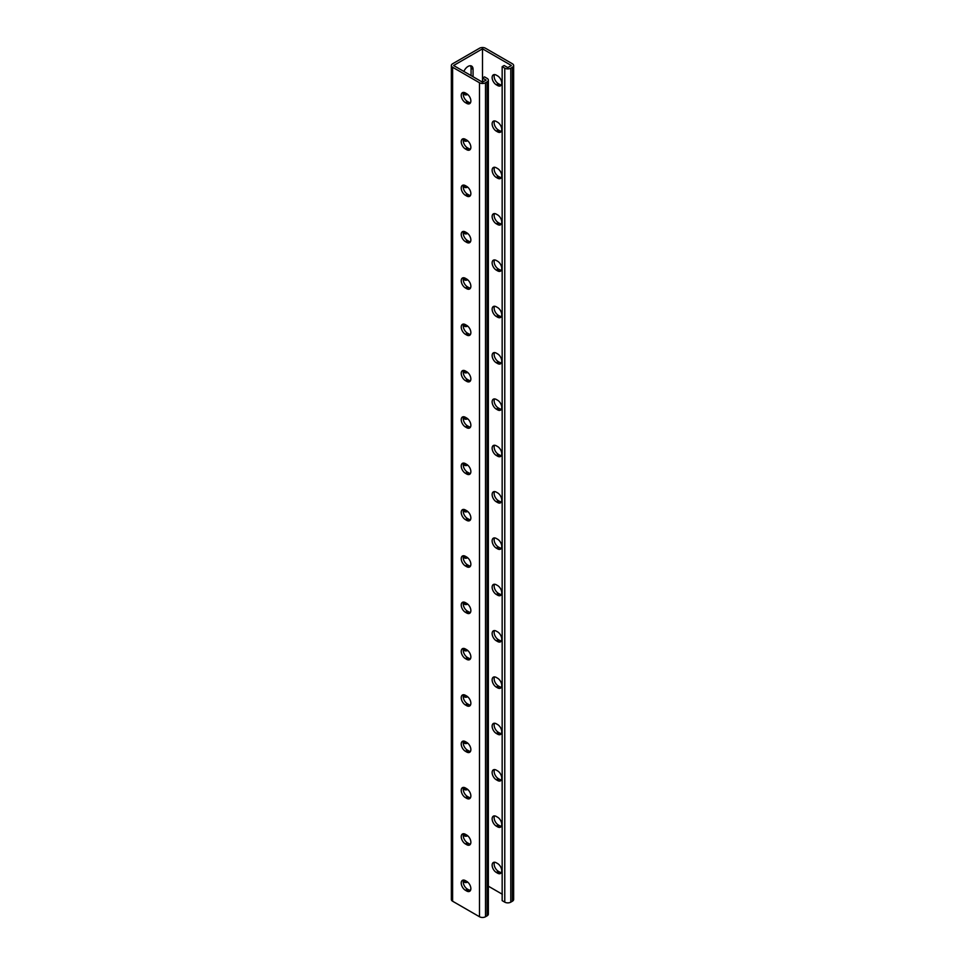 <?xml version="1.0" encoding="UTF-8"?>
<svg xmlns="http://www.w3.org/2000/svg" width="965" height="965" viewBox="0 0 965 965"><rect width="100%" height="100%" fill="white"/><g stroke="black" fill="none" stroke-linecap="round" stroke-linejoin="round"><path stroke-width="1.45" d="M482.5 48.829L482.5 82.194L453.61 65.511L482.5 48.829L511.39 65.511L507.783 67.598L504.164 65.511L502.162 66.669L502.162 900.647L504.767 902.154L504.767 68.177L502.162 66.669M467.687 94.437A7.093 4.101 -60 0 1 464.503 94.582A7.093 4.101 -60 0 1 463.357 93.183M463.876 71.434A7.093 4.101 -60 0 1 471.608 66.078A7.093 4.101 -60 0 1 473.067 69.335L473.067 76.742M467.687 140.769A7.093 4.101 -60 0 1 464.503 140.914A7.093 4.101 -60 0 1 463.357 139.515M467.687 418.762A7.093 4.101 -60 0 1 464.503 418.919A7.093 4.101 -60 0 1 463.357 417.507M467.687 465.094A7.093 4.101 -60 0 1 464.503 465.251A7.093 4.101 -60 0 1 463.357 463.839M467.687 372.43A7.093 4.101 -60 0 1 464.503 372.574A7.093 4.101 -60 0 1 463.357 371.175M467.687 326.098A7.093 4.101 -60 0 1 464.503 326.242A7.093 4.101 -60 0 1 463.357 324.843M467.687 279.766A7.093 4.101 -60 0 1 464.503 279.91A7.093 4.101 -60 0 1 463.357 278.511M467.687 233.434A7.093 4.101 -60 0 1 464.503 233.578A7.093 4.101 -60 0 1 463.357 232.179M467.687 187.101A7.093 4.101 -60 0 1 464.503 187.246A7.093 4.101 -60 0 1 463.357 185.847M469.593 890.261L470.763 889.585M463.357 880.828A7.093 4.101 120 0 0 464.503 882.239A7.093 4.101 120 0 0 467.687 882.082M463.357 834.496A7.093 4.101 120 0 0 464.503 835.907A7.093 4.101 120 0 0 467.687 835.75M463.357 556.503A7.093 4.101 120 0 0 464.503 557.915A7.093 4.101 120 0 0 467.687 557.758M463.357 510.171A7.093 4.101 120 0 0 464.503 511.583A7.093 4.101 120 0 0 467.687 511.426M463.357 602.836A7.093 4.101 120 0 0 464.503 604.247A7.093 4.101 120 0 0 467.687 604.09M463.357 649.168A7.093 4.101 120 0 0 464.503 650.579A7.093 4.101 120 0 0 467.687 650.422M463.357 695.5A7.093 4.101 120 0 0 464.503 696.911A7.093 4.101 120 0 0 467.687 696.754M463.357 741.832A7.093 4.101 120 0 0 464.503 743.243A7.093 4.101 120 0 0 467.687 743.086M463.357 788.164A7.093 4.101 120 0 0 464.503 789.575A7.093 4.101 120 0 0 467.687 789.418M465.806 93.207A7.093 4.101 -60 0 1 463.646 93.762M470.45 65.753A7.093 4.101 -60 0 1 471.065 68.177L471.065 75.584M465.806 139.539A7.093 4.101 -60 0 1 463.646 140.094M465.806 417.543A7.093 4.101 -60 0 1 463.646 418.086M465.806 463.876A7.093 4.101 -60 0 1 463.646 464.418M465.806 371.211A7.093 4.101 -60 0 1 463.646 371.754M465.806 324.879A7.093 4.101 -60 0 1 463.646 325.422M465.806 278.547A7.093 4.101 -60 0 1 463.646 279.09M465.806 232.203A7.093 4.101 -60 0 1 463.646 232.758M465.806 185.871A7.093 4.101 -60 0 1 463.646 186.426M451.355 65.511A4.258 2.461 0 0 0 452.609 67.248L479.496 82.773A4.258 2.461 0 0 0 485.504 82.773L487.12 81.844A4.258 2.461 0 0 0 488.362 80.107L488.362 914.084A4.258 2.461 0 0 1 487.12 915.821L485.504 916.75A4.258 2.461 0 0 1 479.496 916.75L452.609 901.226A4.258 2.461 0 0 1 451.355 899.489L451.355 65.511A4.258 2.461 0 0 1 452.609 63.774L479.496 48.25A4.258 2.461 180 0 1 485.504 48.25L512.391 63.774A4.258 2.461 180 0 1 513.645 65.511A4.258 2.461 180 0 1 512.391 67.248L510.787 68.177A4.258 2.461 180 0 1 504.767 68.177M463.646 881.407A7.093 4.101 120 0 0 465.806 880.864M463.646 835.075A7.093 4.101 120 0 0 465.806 834.532M463.646 557.082A7.093 4.101 120 0 0 465.806 556.54M463.646 510.75A7.093 4.101 120 0 0 465.806 510.208M463.646 603.415A7.093 4.101 120 0 0 465.806 602.872M463.646 649.747A7.093 4.101 120 0 0 465.806 649.204M463.646 696.079A7.093 4.101 120 0 0 465.806 695.536M463.646 742.411A7.093 4.101 120 0 0 465.806 741.868M463.646 788.743A7.093 4.101 120 0 0 465.806 788.2M496.3 445.806A5.899 3.402 -120 0 0 493.356 445.516A5.899 3.402 -120 0 0 492.452 450.245A5.899 3.402 -120 0 0 496.3 455.444L497.59 456.18A5.899 3.402 -120 0 0 500.533 456.481A5.899 3.402 -120 0 0 501.438 451.741A5.899 3.402 -120 0 0 497.59 446.542L496.3 445.806M496.3 399.474A5.899 3.402 -120 0 0 493.356 399.184A5.899 3.402 -120 0 0 492.452 403.913A5.899 3.402 -120 0 0 496.3 409.112L497.59 409.848A5.899 3.402 -120 0 0 500.533 410.149A5.899 3.402 -120 0 0 501.438 405.409A5.899 3.402 -120 0 0 497.59 400.21L496.3 399.474M496.3 353.142A5.899 3.402 -120 0 0 493.356 352.852A5.899 3.402 -120 0 0 492.452 357.581A5.899 3.402 -120 0 0 496.3 362.78L497.59 363.516A5.899 3.402 -120 0 0 500.533 363.805A5.899 3.402 -120 0 0 501.438 359.077A5.899 3.402 -120 0 0 497.59 353.878L496.3 353.142M496.3 306.81A5.899 3.402 -120 0 0 493.356 306.52A5.899 3.402 -120 0 0 492.452 311.249A5.899 3.402 -120 0 0 496.3 316.448L497.59 317.183A5.899 3.402 -120 0 0 500.533 317.473A5.899 3.402 -120 0 0 501.438 312.744A5.899 3.402 -120 0 0 497.59 307.546L496.3 306.81M496.3 260.478A5.899 3.402 -120 0 0 493.356 260.188A5.899 3.402 -120 0 0 492.452 264.917A5.899 3.402 -120 0 0 496.3 270.116L497.59 270.851A5.899 3.402 -120 0 0 500.533 271.141A5.899 3.402 -120 0 0 501.438 266.412A5.899 3.402 -120 0 0 497.59 261.213L496.3 260.478M496.3 214.146A5.899 3.402 -120 0 0 493.356 213.856A5.899 3.402 -120 0 0 492.452 218.585A5.899 3.402 -120 0 0 496.3 223.784L497.59 224.519A5.899 3.402 -120 0 0 500.533 224.809A5.899 3.402 -120 0 0 501.438 220.08A5.899 3.402 -120 0 0 497.59 214.881L496.3 214.146M496.3 167.814A5.899 3.402 -120 0 0 493.356 167.524A5.899 3.402 -120 0 0 492.452 172.253A5.899 3.402 -120 0 0 496.3 177.451L497.59 178.187A5.899 3.402 -120 0 0 500.533 178.477A5.899 3.402 -120 0 0 501.438 173.748A5.899 3.402 -120 0 0 497.59 168.549L496.3 167.814M496.3 121.481A5.899 3.402 -120 0 0 493.356 121.192A5.899 3.402 -120 0 0 492.452 125.92A5.899 3.402 -120 0 0 496.3 131.119L497.59 131.855A5.899 3.402 -120 0 0 500.533 132.145A5.899 3.402 -120 0 0 501.438 127.416A5.899 3.402 -120 0 0 497.59 122.217L496.3 121.481M496.3 75.149A5.899 3.402 -120 0 0 493.356 74.848A5.899 3.402 -120 0 0 492.452 79.588A5.899 3.402 -120 0 0 496.3 84.787L497.59 85.523A5.899 3.402 -120 0 0 500.533 85.813A5.899 3.402 -120 0 0 501.438 81.084A5.899 3.402 -120 0 0 497.59 75.885L496.3 75.149M488.362 886.196L502.331 894.253M496.3 501.776A5.899 3.402 60 0 1 492.452 496.577A5.899 3.402 60 0 1 493.356 491.848A5.899 3.402 60 0 1 496.3 492.138L497.59 492.874A5.899 3.402 60 0 1 501.438 498.085A5.899 3.402 60 0 1 500.533 502.813A5.899 3.402 60 0 1 497.59 502.512L496.3 501.776L498.314 500.618L499.593 501.354A5.899 3.402 -120 0 0 501.366 501.921M496.3 548.108A5.899 3.402 60 0 1 492.452 542.909A5.899 3.402 60 0 1 493.356 538.181A5.899 3.402 60 0 1 496.3 538.47L497.59 539.206A5.899 3.402 60 0 1 501.438 544.417A5.899 3.402 60 0 1 500.533 549.145A5.899 3.402 60 0 1 497.59 548.844L496.3 548.108L498.314 546.95L499.593 547.686A5.899 3.402 -120 0 0 501.366 548.253M496.3 594.44A5.899 3.402 60 0 1 492.452 589.241A5.899 3.402 60 0 1 493.356 584.513A5.899 3.402 60 0 1 496.3 584.802L497.59 585.538A5.899 3.402 60 0 1 501.438 590.749A5.899 3.402 60 0 1 500.533 595.477A5.899 3.402 60 0 1 497.59 595.176L496.3 594.44L498.314 593.282L499.593 594.018A5.899 3.402 -120 0 0 501.366 594.585M496.3 640.772A5.899 3.402 60 0 1 492.452 635.573A5.899 3.402 60 0 1 493.356 630.845A5.899 3.402 60 0 1 496.3 631.134L497.59 631.87A5.899 3.402 60 0 1 501.438 637.081A5.899 3.402 60 0 1 500.533 641.809A5.899 3.402 60 0 1 497.59 641.508L496.3 640.772L498.314 639.614L499.593 640.35A5.899 3.402 -120 0 0 501.366 640.917M496.3 687.104A5.899 3.402 60 0 1 492.452 681.905A5.899 3.402 60 0 1 493.356 677.177A5.899 3.402 60 0 1 496.3 677.466L497.59 678.214A5.899 3.402 60 0 1 501.438 683.413A5.899 3.402 60 0 1 500.533 688.142A5.899 3.402 60 0 1 497.59 687.84L496.3 687.104L498.314 685.946L499.593 686.682A5.899 3.402 -120 0 0 501.366 687.249M496.3 733.436A5.899 3.402 60 0 1 492.452 728.237A5.899 3.402 60 0 1 493.356 723.509A5.899 3.402 60 0 1 496.3 723.798L497.59 724.546A5.899 3.402 60 0 1 501.438 729.745A5.899 3.402 60 0 1 500.533 734.474A5.899 3.402 60 0 1 497.59 734.172L496.3 733.436L498.314 732.278L499.593 733.014A5.899 3.402 -120 0 0 501.366 733.581M496.3 779.768A5.899 3.402 60 0 1 492.452 774.569A5.899 3.402 60 0 1 493.356 769.841A5.899 3.402 60 0 1 496.3 770.13L497.59 770.878A5.899 3.402 60 0 1 501.438 776.077A5.899 3.402 60 0 1 500.533 780.806A5.899 3.402 60 0 1 497.59 780.504L496.3 779.768L498.314 778.61L499.593 779.346A5.899 3.402 -120 0 0 501.366 779.913M496.3 826.1A5.899 3.402 60 0 1 492.452 820.901A5.899 3.402 60 0 1 493.356 816.173A5.899 3.402 60 0 1 496.3 816.462L497.59 817.21A5.899 3.402 60 0 1 501.438 822.409A5.899 3.402 60 0 1 500.533 827.138A5.899 3.402 60 0 1 497.59 826.848L496.3 826.1L498.314 824.942L499.593 825.678A5.899 3.402 -120 0 0 501.366 826.257M496.3 872.432A5.899 3.402 60 0 1 492.452 867.233A5.899 3.402 60 0 1 493.356 862.505A5.899 3.402 60 0 1 496.3 862.794L497.59 863.542A5.899 3.402 60 0 1 501.438 868.741A5.899 3.402 60 0 1 500.533 873.47A5.899 3.402 60 0 1 497.59 873.18L496.3 872.432L498.314 871.274L499.593 872.022A5.899 3.402 -120 0 0 501.366 872.589M501.366 455.589A5.899 3.402 60 0 1 499.593 455.022L498.314 454.286A5.899 3.402 60 0 1 494.526 445.239M501.366 409.256A5.899 3.402 60 0 1 499.593 408.69L498.314 407.954A5.899 3.402 60 0 1 494.526 398.907M501.366 362.924A5.899 3.402 60 0 1 499.593 362.357L498.314 361.622A5.899 3.402 60 0 1 494.526 352.575M501.366 316.592A5.899 3.402 60 0 1 499.593 316.025L498.314 315.29A5.899 3.402 60 0 1 494.526 306.243M501.366 270.26A5.899 3.402 60 0 1 499.593 269.693L498.314 268.958A5.899 3.402 60 0 1 494.526 259.911M501.366 223.928A5.899 3.402 60 0 1 499.593 223.361L498.314 222.626A5.899 3.402 60 0 1 494.526 213.579M501.366 177.596A5.899 3.402 60 0 1 499.593 177.029L498.314 176.293A5.899 3.402 60 0 1 494.526 167.247M501.366 131.264A5.899 3.402 60 0 1 499.593 130.697L498.314 129.961A5.899 3.402 60 0 1 494.526 120.915M501.366 84.932A5.899 3.402 60 0 1 499.593 84.365L498.314 83.629A5.899 3.402 60 0 1 494.526 74.582M494.526 491.571A5.899 3.402 -120 0 0 498.314 500.618M494.526 537.903A5.899 3.402 -120 0 0 498.314 546.95M494.526 584.235A5.899 3.402 -120 0 0 498.314 593.282M494.526 630.567A5.899 3.402 -120 0 0 498.314 639.614M494.526 676.899A5.899 3.402 -120 0 0 498.314 685.946M494.526 723.231A5.899 3.402 -120 0 0 498.314 732.278M494.526 769.563A5.899 3.402 -120 0 0 498.314 778.61M494.526 815.895A5.899 3.402 -120 0 0 498.314 824.942M494.526 862.227A5.899 3.402 -120 0 0 498.314 871.274M513.645 65.511L513.645 899.489A4.258 2.461 180 0 1 512.391 901.226L510.787 902.154A4.258 2.461 180 0 1 504.767 902.154M488.362 80.107A4.258 2.461 0 0 0 487.12 78.37L484.502 76.862L482.5 78.02L486.107 80.107L482.5 82.194M482.5 78.02L482.79 82.025M463.634 463.079A5.899 3.402 -120 0 0 467.41 472.126L468.701 472.862A5.899 3.402 -120 0 0 470.474 473.429M463.634 416.747A5.899 3.402 -120 0 0 467.41 425.794L468.701 426.53A5.899 3.402 -120 0 0 470.474 427.097M463.634 370.415A5.899 3.402 -120 0 0 467.41 379.462L468.701 380.198A5.899 3.402 -120 0 0 470.474 380.765M463.634 324.083A5.899 3.402 -120 0 0 467.41 333.13L468.701 333.866A5.899 3.402 -120 0 0 470.474 334.433M463.634 277.751A5.899 3.402 -120 0 0 467.41 286.786L468.701 287.534A5.899 3.402 -120 0 0 470.474 288.101M463.634 231.419A5.899 3.402 -120 0 0 467.41 240.454L468.701 241.202A5.899 3.402 -120 0 0 470.474 241.769M463.634 185.087A5.899 3.402 -120 0 0 467.41 194.122L468.701 194.87A5.899 3.402 -120 0 0 470.474 195.437M463.634 138.743A5.899 3.402 -120 0 0 467.41 147.79L468.701 148.538A5.899 3.402 -120 0 0 470.474 149.105M463.634 92.411A5.899 3.402 -120 0 0 467.41 101.458L468.701 102.206A5.899 3.402 -120 0 0 470.474 102.773M470.474 519.761A5.899 3.402 60 0 1 468.701 519.194L467.41 518.458A5.899 3.402 60 0 1 463.634 509.411M470.474 566.093A5.899 3.402 60 0 1 468.701 565.526L467.41 564.79A5.899 3.402 60 0 1 463.634 555.744M470.474 612.425A5.899 3.402 60 0 1 468.701 611.858L467.41 611.122A5.899 3.402 60 0 1 463.634 602.076M470.474 658.757A5.899 3.402 60 0 1 468.701 658.19L467.41 657.454A5.899 3.402 60 0 1 463.634 648.408M470.474 705.089A5.899 3.402 60 0 1 468.701 704.522L467.41 703.787A5.899 3.402 60 0 1 463.634 694.74M470.474 751.421A5.899 3.402 60 0 1 468.701 750.854L467.41 750.119A5.899 3.402 60 0 1 463.634 741.072M470.474 797.753A5.899 3.402 60 0 1 468.701 797.187L467.41 796.451A5.899 3.402 60 0 1 463.634 787.404M470.474 844.086A5.899 3.402 60 0 1 468.701 843.519L467.41 842.783A5.899 3.402 60 0 1 463.634 833.736M470.474 890.418A5.899 3.402 60 0 1 468.701 889.851L467.41 889.115A5.899 3.402 60 0 1 463.634 880.068M465.407 463.646L466.686 464.382A5.899 3.402 60 0 1 470.546 469.581A5.899 3.402 60 0 1 469.641 474.31A5.899 3.402 60 0 1 466.686 474.02L465.407 473.284A5.899 3.402 60 0 1 461.547 468.073A5.899 3.402 60 0 1 462.452 463.345A5.899 3.402 60 0 1 465.407 463.646M465.407 417.314L466.686 418.05A5.899 3.402 60 0 1 470.546 423.249A5.899 3.402 60 0 1 469.641 427.978A5.899 3.402 60 0 1 466.686 427.688L465.407 426.952A5.899 3.402 60 0 1 461.547 421.741A5.899 3.402 60 0 1 462.452 417.013A5.899 3.402 60 0 1 465.407 417.314M465.407 370.982L466.686 371.718A5.899 3.402 60 0 1 470.546 376.917A5.899 3.402 60 0 1 469.641 381.645A5.899 3.402 60 0 1 466.686 381.356L465.407 380.62A5.899 3.402 60 0 1 461.547 375.409A5.899 3.402 60 0 1 462.452 370.681A5.899 3.402 60 0 1 465.407 370.982M465.407 324.65L466.686 325.386A5.899 3.402 60 0 1 470.546 330.585A5.899 3.402 60 0 1 469.641 335.313A5.899 3.402 60 0 1 466.686 335.024L465.407 334.288A5.899 3.402 60 0 1 461.547 329.077A5.899 3.402 60 0 1 462.452 324.349A5.899 3.402 60 0 1 465.407 324.65M465.407 278.318L466.686 279.054A5.899 3.402 60 0 1 470.546 284.253A5.899 3.402 60 0 1 469.641 288.981A5.899 3.402 60 0 1 466.686 288.692L465.407 287.956A5.899 3.402 60 0 1 461.547 282.745A5.899 3.402 60 0 1 462.452 278.017A5.899 3.402 60 0 1 465.407 278.318M465.407 231.986L466.686 232.722A5.899 3.402 60 0 1 470.546 237.921A5.899 3.402 60 0 1 469.641 242.649A5.899 3.402 60 0 1 466.686 242.36L465.407 241.612A5.899 3.402 60 0 1 461.547 236.413A5.899 3.402 60 0 1 462.452 231.684A5.899 3.402 60 0 1 465.407 231.986M465.407 185.654L466.686 186.39A5.899 3.402 60 0 1 470.546 191.589A5.899 3.402 60 0 1 469.641 196.317A5.899 3.402 60 0 1 466.686 196.028L465.407 195.28A5.899 3.402 60 0 1 461.547 190.081A5.899 3.402 60 0 1 462.452 185.352A5.899 3.402 60 0 1 465.407 185.654M465.407 139.322L466.686 140.058A5.899 3.402 60 0 1 470.546 145.257A5.899 3.402 60 0 1 469.641 149.985A5.899 3.402 60 0 1 466.686 149.696L465.407 148.948A5.899 3.402 60 0 1 461.547 143.749A5.899 3.402 60 0 1 462.452 139.02A5.899 3.402 60 0 1 465.407 139.322M465.407 92.978L466.686 93.726A5.899 3.402 60 0 1 470.546 98.925A5.899 3.402 60 0 1 469.641 103.653A5.899 3.402 60 0 1 466.686 103.364L465.407 102.616A5.899 3.402 60 0 1 461.547 97.417A5.899 3.402 60 0 1 462.452 92.688A5.899 3.402 60 0 1 465.407 92.978M465.407 519.616L466.686 520.352A5.899 3.402 -120 0 0 469.641 520.642A5.899 3.402 -120 0 0 470.546 515.913A5.899 3.402 -120 0 0 466.686 510.714L465.407 509.978A5.899 3.402 -120 0 0 462.452 509.677A5.899 3.402 -120 0 0 461.547 514.417A5.899 3.402 -120 0 0 465.407 519.616L467.41 518.458M465.407 565.948L466.686 566.684A5.899 3.402 -120 0 0 469.641 566.974A5.899 3.402 -120 0 0 470.546 562.245A5.899 3.402 -120 0 0 466.686 557.046L465.407 556.31A5.899 3.402 -120 0 0 462.452 556.021A5.899 3.402 -120 0 0 461.547 560.749A5.899 3.402 -120 0 0 465.407 565.948L467.41 564.79M465.407 612.28L466.686 613.016A5.899 3.402 -120 0 0 469.641 613.306A5.899 3.402 -120 0 0 470.546 608.577A5.899 3.402 -120 0 0 466.686 603.378L465.407 602.643A5.899 3.402 -120 0 0 462.452 602.353A5.899 3.402 -120 0 0 461.547 607.082A5.899 3.402 -120 0 0 465.407 612.28L467.41 611.122M465.407 658.613L466.686 659.348A5.899 3.402 -120 0 0 469.641 659.638A5.899 3.402 -120 0 0 470.546 654.909A5.899 3.402 -120 0 0 466.686 649.71L465.407 648.975A5.899 3.402 -120 0 0 462.452 648.685A5.899 3.402 -120 0 0 461.547 653.414A5.899 3.402 -120 0 0 465.407 658.613L467.41 657.454M465.407 704.945L466.686 705.68A5.899 3.402 -120 0 0 469.641 705.97A5.899 3.402 -120 0 0 470.546 701.241A5.899 3.402 -120 0 0 466.686 696.042L465.407 695.307A5.899 3.402 -120 0 0 462.452 695.017A5.899 3.402 -120 0 0 461.547 699.746A5.899 3.402 -120 0 0 465.407 704.945L467.41 703.787M465.407 751.277L466.686 752.012A5.899 3.402 -120 0 0 469.641 752.302A5.899 3.402 -120 0 0 470.546 747.573A5.899 3.402 -120 0 0 466.686 742.375L465.407 741.639A5.899 3.402 -120 0 0 462.452 741.349A5.899 3.402 -120 0 0 461.547 746.078A5.899 3.402 -120 0 0 465.407 751.277L467.41 750.119M465.407 797.609L466.686 798.345A5.899 3.402 -120 0 0 469.641 798.634A5.899 3.402 -120 0 0 470.546 793.905A5.899 3.402 -120 0 0 466.686 788.707L465.407 787.971A5.899 3.402 -120 0 0 462.452 787.681A5.899 3.402 -120 0 0 461.547 792.41A5.899 3.402 -120 0 0 465.407 797.609L467.41 796.451M465.407 843.941L466.686 844.677A5.899 3.402 -120 0 0 469.641 844.978A5.899 3.402 -120 0 0 470.546 840.238A5.899 3.402 -120 0 0 466.686 835.039L465.407 834.303A5.899 3.402 -120 0 0 462.452 834.013A5.899 3.402 -120 0 0 461.547 838.742A5.899 3.402 -120 0 0 465.407 843.941L467.41 842.783M465.407 890.273L466.686 891.009A5.899 3.402 -120 0 0 469.641 891.31A5.899 3.402 -120 0 0 470.546 886.582A5.899 3.402 -120 0 0 466.686 881.371L465.407 880.635A5.899 3.402 -120 0 0 462.452 880.345A5.899 3.402 -120 0 0 461.547 885.074A5.899 3.402 -120 0 0 465.407 890.273L467.41 889.115M512.391 901.226L512.391 67.248M510.787 902.154L510.787 68.177M473.067 69.335L471.065 68.177M496.3 84.787L498.314 83.629M497.59 85.523L499.593 84.365M496.3 131.119L498.314 129.961M497.59 131.855L499.593 130.697M496.3 177.451L498.314 176.293M497.59 178.187L499.593 177.029M496.3 223.784L498.314 222.626M497.59 224.519L499.593 223.361M496.3 270.116L498.314 268.958M497.59 270.851L499.593 269.693M496.3 316.448L498.314 315.29M497.59 317.183L499.593 316.025M496.3 362.78L498.314 361.622M497.59 363.516L499.593 362.357M496.3 409.112L498.314 407.954M497.59 409.848L499.593 408.69M496.3 455.444L498.314 454.286M497.59 456.18L499.593 455.022M452.609 901.226L452.609 67.248M479.496 916.75L479.496 82.773M485.504 916.75L485.504 82.773M487.12 915.821L487.12 81.844M467.41 101.458L465.407 102.616M468.701 102.206L466.686 103.364M467.41 147.79L465.407 148.948M468.701 148.538L466.686 149.696M467.41 194.122L465.407 195.28M468.701 194.87L466.686 196.028M467.41 240.454L465.407 241.612M468.701 241.202L466.686 242.36M467.41 286.786L465.407 287.956M468.701 287.534L466.686 288.692M467.41 333.13L465.407 334.288M468.701 333.866L466.686 335.024M467.41 379.462L465.407 380.62M468.701 380.198L466.686 381.356M467.41 425.794L465.407 426.952M468.701 426.53L466.686 427.688M467.41 472.126L465.407 473.284M468.701 472.862L466.686 474.02M497.59 873.18L499.593 872.022M497.59 826.848L499.593 825.678M497.59 780.504L499.593 779.346M497.59 734.172L499.593 733.014M497.59 687.84L499.593 686.682M497.59 641.508L499.593 640.35M497.59 595.176L499.593 594.018M497.59 548.844L499.593 547.686M497.59 502.512L499.593 501.354M468.701 889.851L466.686 891.009M468.701 843.519L466.686 844.677M468.701 797.187L466.686 798.345M468.701 750.854L466.686 752.012M468.701 704.522L466.686 705.68M468.701 658.19L466.686 659.348M468.701 611.858L466.686 613.016M468.701 565.526L466.686 566.684M468.701 519.194L466.686 520.352"/></g></svg>
